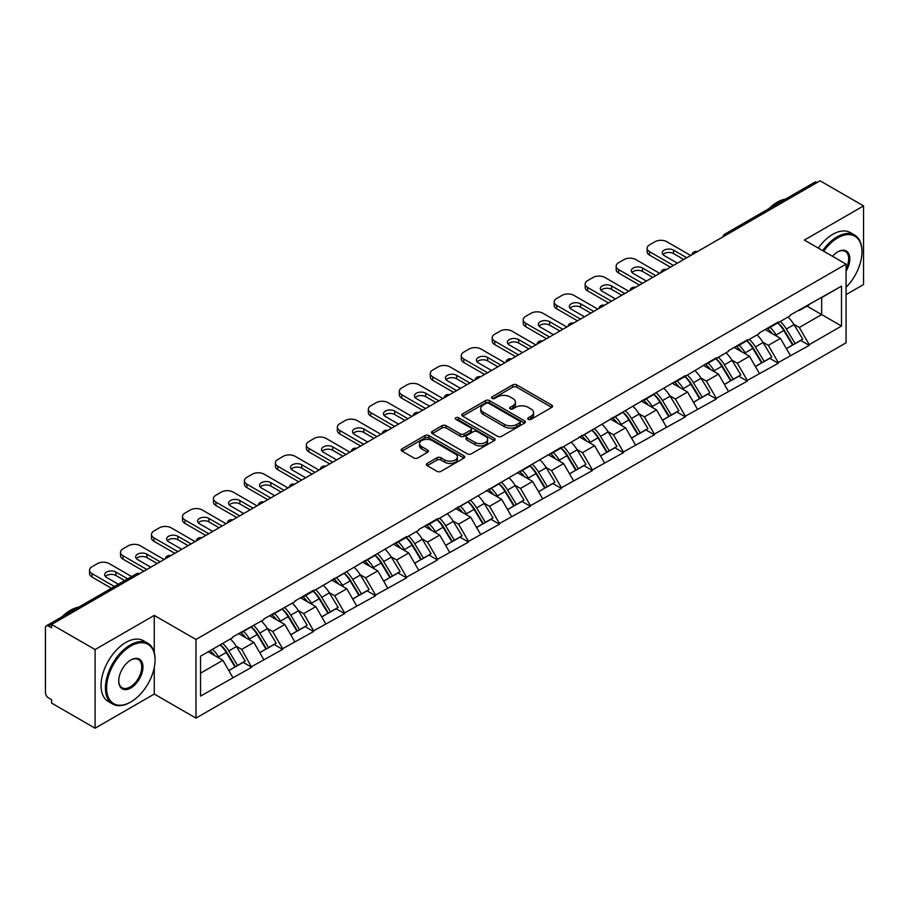 <?xml version="1.0" encoding="UTF-8"?>
<svg xmlns="http://www.w3.org/2000/svg" width="909" height="909" viewBox="0 0 909 909"><rect width="100%" height="100%" fill="white"/><g stroke="black" fill="none" stroke-linecap="round" stroke-linejoin="round"><path stroke-width="1.36" d="M528.322 419.333A1.932 1.114 0 0 0 531.049 419.333L551.763 407.38A2.761 1.591 0 0 0 552.57 406.255A2.761 1.591 0 0 0 551.763 405.13L516.676 384.871A2.761 1.591 0 0 0 512.778 384.871L492.076 396.835A1.932 1.114 0 0 0 491.508 397.619A1.932 1.114 0 0 0 492.076 398.403A1.932 1.114 0 0 0 494.803 398.403L497.484 396.858A8.817 5.09 0 0 1 509.949 396.858L512.881 398.551A8.817 5.09 0 0 1 515.46 402.153A8.817 5.09 0 0 1 512.881 405.755L510.199 407.3A1.932 1.114 0 0 0 509.631 408.084A1.932 1.114 0 0 0 510.199 408.868A1.932 1.114 0 0 0 512.926 408.868L515.608 407.323A8.817 5.09 0 0 1 528.084 407.323L531.004 409.016A8.817 5.09 0 0 1 533.583 412.618A8.817 5.09 0 0 1 531.004 416.22L528.322 417.765A1.932 1.114 0 0 0 527.754 418.549A1.932 1.114 0 0 0 528.322 419.333L528.322 417.765M427.219 463.42A2.761 1.591 0 0 0 426.412 464.544A2.761 1.591 0 0 0 427.219 465.669L437.059 471.351A2.761 1.591 0 0 0 440.956 471.351L463.954 458.079A2.761 1.591 0 0 0 464.76 456.954A2.761 1.591 0 0 0 463.954 455.829L428.878 435.57A2.761 1.591 0 0 0 424.969 435.57L401.971 448.853A2.761 1.591 0 0 0 401.164 449.978A2.761 1.591 0 0 0 401.971 451.103L413.868 457.966A2.761 1.591 0 0 0 417.765 457.966L427.605 452.284A2.761 1.591 0 0 0 428.412 451.159A2.761 1.591 0 0 0 427.605 450.035L421.708 446.626A7.374 4.261 0 0 1 419.549 443.615A7.374 4.261 0 0 1 424.105 439.683A7.374 4.261 0 0 1 432.139 440.604L455.239 453.943A7.374 4.261 0 0 1 457.397 456.954A7.374 4.261 0 0 1 452.841 460.886A7.374 4.261 0 0 1 444.808 459.965L440.956 457.738A2.761 1.591 0 0 0 437.059 457.738L427.219 463.42L427.219 465.669L437.059 460.034L437.059 457.738M154.269 615.404L95.093 649.56L51.608 624.46L820.066 180.789L863.55 205.9L804.374 240.067L846.074 264.133L195.969 639.47L154.269 615.404L154.269 652.571M497.678 436.354A2.761 1.591 0 0 0 501.575 436.354L524.573 423.083A2.761 1.591 0 0 0 525.379 421.958A2.761 1.591 0 0 0 524.573 420.833L489.485 400.574A2.761 1.591 0 0 0 485.588 400.574L462.59 413.856A2.761 1.591 0 0 0 461.783 414.981A2.761 1.591 0 0 0 462.59 416.106L497.678 436.354M456.636 419.753A1.932 1.114 0 0 1 458.591 420.026L458.591 417.731L494.269 438.331A2.761 1.591 0 0 1 495.075 439.456A2.761 1.591 0 0 1 494.269 440.581L471.26 453.852A2.761 1.591 0 0 1 467.362 453.852L432.286 433.604L432.286 431.355A2.761 1.591 0 0 0 431.48 432.479A2.761 1.591 0 0 0 432.286 433.604M432.286 431.355L442.126 425.662A2.761 1.591 0 0 1 446.024 425.662L460.249 433.877A2.761 1.591 0 0 0 464.147 433.877L470.68 430.116A2.761 1.591 0 0 0 471.487 428.991A2.761 1.591 0 0 0 470.68 427.866L455.863 419.31A1.932 1.114 0 0 1 455.307 418.526A1.932 1.114 0 0 1 456.488 417.492A1.932 1.114 0 0 1 458.591 417.731M95.093 649.56L95.093 728.211L154.269 694.044L195.969 718.121L195.969 639.47M195.969 718.121L846.074 342.784L846.074 264.133M220.33 644.788A18.816 10.863 -120 0 1 226.773 652.31L235.533 666.797L243.18 662.377L251.668 667.274L241.737 649.39L236.238 646.219M251.668 667.274L200.537 696.112L200.537 656.207L232.795 637.584L232.795 636.891L263.78 619.699L263.78 619.006L294.755 601.815L294.755 601.122L313.616 590.236L313.616 590.93L406.55 536.583L406.55 537.276L418.663 530.277L418.663 529.595L437.524 518.698L437.524 519.391L561.432 447.16L561.432 447.853L685.341 375.622L685.341 376.315L716.315 357.737L716.315 358.43L728.427 351.431L728.427 350.749L747.289 339.852L747.289 340.545L759.401 333.558L759.401 332.864L778.263 321.968L778.263 322.661L790.375 315.673L790.375 314.98L841.507 286.153L841.507 326.047L809.237 344.67L799.318 327.479L793.818 324.297M777.911 322.865A18.816 10.863 -120 0 1 784.342 330.399L793.114 344.875L800.761 340.466L809.237 345.363L809.237 344.67M809.237 345.363L778.263 362.555L768.332 345.363L762.833 342.182M746.925 340.75A18.816 10.863 -120 0 1 753.368 348.283L762.14 362.759L769.787 358.351L778.263 363.248L778.263 362.555M778.263 363.248L747.289 380.439L737.358 363.248L731.859 360.066M715.951 358.635A18.816 10.863 -120 0 1 722.394 366.168L731.166 380.644L738.801 376.235L747.289 381.132L747.289 380.439M747.289 381.132L716.315 398.324L706.384 381.132L700.884 377.951M684.977 376.519A18.816 10.863 -120 0 1 691.419 384.053L700.18 398.528L707.827 394.12L716.315 399.017L716.315 398.324M716.315 399.017L685.341 416.208L675.41 399.017L669.91 395.835M654.003 394.404A18.816 10.863 -120 0 1 660.445 401.937L669.206 416.413L676.853 412.004L685.341 416.901L685.341 416.208M685.341 416.901L654.355 434.093L644.436 416.901L638.925 413.72M623.017 412.288A18.816 10.863 -120 0 1 629.46 419.822L638.232 434.297L645.879 429.889L654.355 434.786L654.355 434.093M654.355 434.786L623.381 451.978L613.45 434.786L607.951 431.605M592.043 430.173A18.816 10.863 -120 0 1 598.486 437.706L607.257 452.182L614.904 447.773L623.381 452.671L623.381 451.978M623.381 452.671L592.407 469.862L582.476 452.671L576.976 449.489M561.069 448.057A18.816 10.863 -120 0 1 567.511 455.591L576.283 470.067L583.919 465.658L592.407 470.555L592.407 469.862M592.407 470.555L561.432 487.747L551.502 470.555L546.002 467.374M530.095 465.942A18.816 10.863 -120 0 1 536.537 473.475L545.298 487.951L552.945 483.543L561.432 488.44L561.432 487.747M561.432 488.44L530.447 505.631L520.527 488.44L515.028 485.258M499.121 483.827A18.816 10.863 -120 0 1 505.552 491.36L514.324 505.836L521.971 501.427L530.447 506.313L530.447 505.631M530.447 506.313L499.473 523.516L489.542 506.313L484.043 503.143M468.135 501.711A18.816 10.863 -120 0 1 474.578 509.245L483.349 523.72L490.996 519.3L499.473 524.198L499.473 523.516M499.473 524.198L468.499 541.4L458.568 524.198L453.068 521.027M437.161 519.596A18.816 10.863 -120 0 1 443.603 527.129L452.375 541.605L460.022 537.185L468.499 542.082L468.499 541.4M468.499 542.082L437.524 559.285L427.594 542.082L422.094 538.912M406.187 537.48A18.816 10.863 -120 0 1 412.629 545.014L421.401 559.49L429.037 555.069L437.524 559.967L437.524 559.285M437.524 559.967L406.55 577.17L396.619 559.967L391.12 556.797M375.212 555.365A18.816 10.863 -120 0 1 381.655 562.898L390.416 577.374L398.062 572.954L406.55 577.851L406.55 577.17M406.55 577.851L375.565 595.054L365.645 577.851L360.146 574.681M344.238 573.249A18.816 10.863 -120 0 1 350.669 580.783L359.441 595.259L367.088 590.839L375.565 595.736L375.565 595.054M375.565 595.736L344.591 612.939L334.66 595.736L329.16 592.566M313.253 591.134A18.816 10.863 -120 0 1 319.695 598.667L328.467 613.143L336.114 608.723L344.591 613.62L344.591 612.939M344.591 613.62L313.616 630.823L303.686 613.62L298.186 610.45M282.279 609.019A18.816 10.863 -120 0 1 288.721 616.552L297.493 631.028L305.14 626.608L313.616 631.505L313.616 630.823M313.616 631.505L282.642 648.708L272.711 631.505L267.212 628.335M251.304 626.903A18.816 10.863 -120 0 1 257.747 634.425L266.507 648.912L274.154 644.492L282.642 649.39L282.642 648.708M282.642 649.39L251.668 666.592M241.135 632.085L241.737 632.425L251.668 626.687M241.737 649.39L253.85 642.402L238.556 633.573M263.78 659.593L253.85 642.402M272.121 614.2L272.711 614.541L282.642 608.803M272.711 631.505L284.824 624.517L269.53 615.688M294.755 641.709L284.824 624.517M303.095 596.315L303.686 596.656L313.616 590.93M303.686 613.62L315.798 606.633L300.515 597.804M325.729 623.824L315.798 606.633M334.069 578.431L334.66 578.772L344.591 573.045M334.66 595.736L346.772 588.748L331.49 579.919M356.703 605.939L346.772 588.748M365.043 560.546L365.645 560.887L375.565 555.16M365.645 577.851L377.758 570.863L362.464 562.035M387.677 588.055L377.758 570.863M396.017 542.662L396.619 543.003L406.55 537.276M396.619 559.967L408.732 552.979L393.438 544.15M418.663 570.17L408.732 552.979M427.003 524.777L427.594 525.118L437.524 519.391M427.594 542.082L439.706 535.094L424.412 526.266M449.637 552.286L439.706 535.094M457.977 506.892L458.568 507.233L468.499 501.507M458.568 524.198L470.68 517.21L455.398 508.381M480.611 534.401L470.68 517.21M488.951 489.008L489.542 489.349L499.473 483.622M489.542 506.313L501.654 499.325L486.372 490.496M511.585 516.517L501.654 499.325M519.925 471.123L520.527 471.464L530.447 465.738M520.527 488.44L532.64 481.44L517.346 472.612M542.559 498.632L532.64 481.44M550.899 453.239L551.502 453.58L561.432 447.853M551.502 470.555L563.614 463.556L548.32 454.727M573.545 480.759L563.614 463.556M581.885 435.354L582.476 435.695L592.407 429.968M582.476 452.671L594.588 445.671L579.294 436.843M604.519 462.874L594.588 445.671M612.859 417.47L613.45 417.81L623.381 412.084M613.45 434.786L625.562 427.787L610.28 418.958M635.493 444.99L625.562 427.787M643.833 399.585L644.436 399.926L654.355 394.199M644.436 416.901L656.548 409.902L641.254 401.074M666.467 427.105L656.548 409.902M674.808 381.7L675.41 382.041L685.341 376.315M675.41 399.017L687.522 392.018L672.228 383.189M697.453 409.22L687.522 392.018M705.793 363.816L706.384 364.157L716.315 358.43M706.384 381.132L718.496 374.133L703.202 365.304M728.427 391.336L718.496 374.133M736.767 345.931L737.358 346.272L747.289 340.545M737.358 363.248L749.471 356.248L734.188 347.42M759.401 373.451L749.471 356.248M767.741 328.047L768.332 328.399L778.263 322.661M768.332 345.363L780.445 338.364L765.162 329.535M790.375 355.567L780.445 338.364M817.089 182.516L727.132 234.442M725.871 235.181A4.215 2.432 120 0 1 726.939 234.329A4.215 2.432 60 0 0 724.825 234.124L814.782 182.186A4.215 2.432 60 0 1 816.884 182.391M798.716 310.162L799.318 310.514L809.237 304.776M799.318 327.479L821.656 314.582L821.656 297.607L841.507 286.153M806.953 306.094L841.507 326.047M846.074 294.63L863.55 284.54L863.55 205.9M95.093 728.211L51.608 703.1L51.608 699.657L48.427 697.828A4.215 2.432 -120 0 1 45.45 692.669L45.45 627.778A4.215 2.432 -120 0 1 46.325 625.858A4.215 2.432 -120 0 1 48.427 626.062L51.608 627.892L51.608 624.46M200.537 673.183L222.875 660.286L208.172 651.798M232.795 677.478L222.875 660.286M783.91 330.74L784.899 331.308M752.936 348.624L753.913 349.192M721.962 366.509L722.939 367.077M690.976 384.393L691.965 384.962M660.002 402.278L660.991 402.846M629.028 420.163L630.017 420.719M598.054 438.036L599.031 438.604M567.08 455.92L568.057 456.488M536.094 473.805L537.083 474.373M505.12 491.689L506.108 492.258M474.146 509.574L475.123 510.142M443.172 527.459L444.149 528.027M412.186 545.343L413.175 545.911M381.212 563.228L382.2 563.796M350.238 581.112L351.226 581.68M319.264 598.997L320.241 599.565M288.289 616.881L289.267 617.45M257.304 634.766L258.292 635.334M226.33 652.651L227.318 653.219M154.269 694.044L154.269 667.558M529.095 419.606L531.004 418.504A8.817 5.09 0 0 0 533.583 414.902L533.583 412.618M515.46 402.153L515.46 404.437A8.817 5.09 0 0 1 512.881 408.039L510.972 409.141M551.729 407.402L516.676 387.166A2.761 1.591 0 0 0 512.778 387.166L492.837 398.676M524.573 420.833L524.573 423.083L489.485 402.869A2.761 1.591 0 0 0 485.588 402.869L462.624 416.129M519.698 422.742A1.932 1.114 0 0 0 520.266 421.958A1.932 1.114 0 0 0 519.698 421.162L488.906 403.391A1.932 1.114 0 0 0 486.179 403.391L483.349 405.016A8.817 5.09 0 0 0 480.77 408.618A8.817 5.09 0 0 0 483.349 412.22L504.404 424.378A8.817 5.09 0 0 0 516.869 424.378L519.698 422.742L519.698 425.037A1.932 1.114 0 0 0 520.266 424.242L520.266 421.958M480.77 408.618L480.77 410.913A8.817 5.09 0 0 0 483.349 414.515L483.349 412.22M519.698 425.037L516.869 426.662A8.817 5.09 0 0 1 504.404 426.662L483.349 414.515M432.32 433.627L442.126 427.957L442.126 425.662M471.487 428.991L471.487 431.275A2.761 1.591 0 0 1 470.68 432.4L464.147 436.172A2.761 1.591 0 0 1 460.249 436.172L446.024 427.957A2.761 1.591 0 0 0 442.126 427.957M458.591 420.026L494.223 440.604M475.021 442.41A7.374 4.261 0 0 0 483.054 443.331A7.374 4.261 0 0 0 487.599 439.399A7.374 4.261 0 0 0 485.44 436.388L477.305 431.684A2.761 1.591 0 0 0 473.407 431.684L466.874 435.456A2.761 1.591 0 0 0 466.067 436.581A2.761 1.591 0 0 0 466.874 437.706L475.021 442.41L475.021 444.694A7.374 4.261 0 0 0 483.054 445.626A7.374 4.261 0 0 0 487.599 441.683L487.599 439.399M466.067 436.581L466.067 438.877A2.761 1.591 0 0 0 466.874 440.001L466.874 437.706M475.021 444.694L466.874 440.001M457.397 456.954L457.397 459.238A7.374 4.261 0 0 1 452.841 463.181A7.374 4.261 0 0 1 444.808 462.249L440.956 460.034A2.761 1.591 0 0 0 437.059 460.034M419.549 443.615L419.549 445.91A7.374 4.261 0 0 0 421.708 448.921L421.708 446.626M427.571 452.307L421.708 448.921M463.954 455.829L463.954 458.079L428.878 437.865A2.761 1.591 0 0 0 424.969 437.865L402.017 451.125M690.692 255.486L666.865 241.726A8.42 4.863 0 0 0 654.957 241.726L649.594 244.816A8.42 4.863 0 0 0 647.128 248.259A8.42 4.863 0 0 0 649.594 251.702L649.594 255.134L670.444 267.178M649.594 255.134A8.42 4.863 180 0 1 647.128 251.702L647.128 248.259M662.968 254.565A6.602 3.806 180 0 1 673.524 253.588L683.75 259.497M649.594 251.702L673.421 265.451M677.387 263.167L664.184 255.543A6.602 3.806 180 0 1 662.252 252.85A6.602 3.806 180 0 1 666.331 249.327A6.602 3.806 180 0 1 673.524 250.145L686.727 257.77M787.989 317.048A23.032 13.294 60 0 1 794.023 324.638L786.376 329.047A23.032 13.294 -120 0 0 780.342 321.468M786.376 329.047L795.148 343.534L802.783 339.114L794.023 324.638M793.114 344.875L795.148 343.534M800.761 340.466L802.783 339.114M767.173 328.376A18.816 10.863 60 0 1 772.366 333.705M770.116 327.365A23.032 13.294 60 0 1 776.15 334.955L777.013 336.387M786.433 348.738L792.557 345.022L783.797 330.546A23.032 13.294 -120 0 0 777.763 322.956M792.557 345.022L786.353 348.601M659.718 273.37L635.891 259.61A8.42 4.863 0 0 0 623.983 259.61L618.62 262.701A8.42 4.863 0 0 0 616.154 266.144A8.42 4.863 0 0 0 618.62 269.587L618.62 273.018L639.47 285.062M618.62 273.018A8.42 4.863 180 0 1 616.154 269.587L616.154 266.144M631.994 272.45A6.602 3.806 180 0 1 642.549 271.473L652.764 277.381M618.62 269.587L642.447 283.335M646.413 281.051L633.209 273.427A6.602 3.806 180 0 1 631.278 270.723A6.602 3.806 180 0 1 635.357 267.212A6.602 3.806 180 0 1 642.549 268.03L655.753 275.654M757.004 334.932A23.032 13.294 60 0 1 763.037 342.523L755.402 346.931A23.032 13.294 -120 0 0 749.368 339.352M755.402 346.931L764.162 361.418L771.809 356.998L763.037 342.523M762.14 362.759L764.162 361.418M769.787 358.351L771.809 356.998M736.199 346.261A18.816 10.863 60 0 1 741.392 351.578M739.142 345.25A23.032 13.294 60 0 1 745.175 352.84L746.039 354.271M755.459 366.622L761.583 362.907L752.811 348.431A23.032 13.294 -120 0 0 746.778 340.841M761.583 362.907L755.379 366.486M628.744 291.244L604.917 277.495A8.42 4.863 0 0 0 592.998 277.495L587.634 280.586A8.42 4.863 0 0 0 585.169 284.028A8.42 4.863 0 0 0 587.634 287.471L587.634 290.903L608.485 302.947M587.634 290.903A8.42 4.863 180 0 1 585.169 287.471L585.169 284.028M601.008 290.335A6.602 3.806 180 0 1 611.564 289.357L621.79 295.266M587.634 287.471L611.473 301.22M615.438 298.925L602.235 291.312A6.602 3.806 180 0 1 600.304 288.608A6.602 3.806 180 0 1 604.371 285.096A6.602 3.806 180 0 1 611.564 285.915L624.767 293.539M726.03 352.817A23.032 13.294 60 0 1 732.063 360.407L724.416 364.816A23.032 13.294 -120 0 0 718.383 357.237M724.416 364.816L733.188 379.303L740.835 374.883L732.063 360.407M731.166 380.644L733.188 379.303M738.801 376.235L740.835 374.883M705.225 364.145A18.816 10.863 60 0 1 710.406 369.463M708.156 363.134A23.032 13.294 60 0 1 714.19 370.724L715.065 372.156M724.484 384.507L730.609 380.791L721.837 366.316A23.032 13.294 -120 0 0 715.803 358.725M730.609 380.791L724.405 384.371M597.77 309.128L573.943 295.38A8.42 4.863 0 0 0 562.023 295.38L556.66 298.47A8.42 4.863 0 0 0 554.195 301.913A8.42 4.863 0 0 0 556.66 305.356L556.66 308.787L577.51 320.832M556.66 308.787A8.42 4.863 180 0 1 554.195 305.356L554.195 301.913M570.034 308.219A6.602 3.806 180 0 1 580.59 307.242L590.816 313.151M556.66 305.356L580.487 319.104M584.464 316.809L571.261 309.196A6.602 3.806 180 0 1 569.329 306.492A6.602 3.806 180 0 1 573.397 302.981A6.602 3.806 180 0 1 580.59 303.799L593.793 311.423M695.055 370.702A23.032 13.294 60 0 1 701.089 378.292L693.442 382.7A23.032 13.294 -120 0 0 687.409 375.11M693.442 382.7L702.214 397.188L709.861 392.768L701.089 378.292M700.18 398.528L702.214 397.188M707.827 394.12L709.861 392.768M674.239 382.03A18.816 10.863 60 0 1 679.432 387.348M677.182 381.019A23.032 13.294 60 0 1 683.216 388.609L684.079 390.041M693.51 402.392L699.635 398.676L690.863 384.2A23.032 13.294 -120 0 0 684.829 376.61M699.635 398.676L693.431 402.255M566.784 327.013L542.957 313.264A8.42 4.863 0 0 0 531.049 313.264L525.686 316.355A8.42 4.863 0 0 0 523.22 319.798A8.42 4.863 0 0 0 525.686 323.229L525.686 326.672L546.536 338.716M525.686 326.672A8.42 4.863 180 0 1 523.22 323.24L523.22 319.798M539.06 326.104A6.602 3.806 180 0 1 549.615 325.127L559.842 331.035M525.686 323.229L549.513 336.989M553.49 334.694L540.287 327.07A6.602 3.806 180 0 1 538.344 324.377A6.602 3.806 180 0 1 542.423 320.866A6.602 3.806 180 0 1 549.615 321.684L562.819 329.308M664.081 388.586A23.032 13.294 60 0 1 670.115 396.176L662.468 400.585A23.032 13.294 -120 0 0 656.434 392.995M662.468 400.585L671.24 415.072L678.887 410.652L670.115 396.176M669.206 416.413L671.24 415.072M676.853 412.004L678.887 410.652M643.265 399.915A18.816 10.863 60 0 1 648.458 405.232M646.208 398.903A23.032 13.294 60 0 1 652.242 406.493L653.105 407.925M662.525 420.276L668.66 416.561L659.889 402.073A23.032 13.294 -120 0 0 653.855 394.495M668.66 416.561L662.456 420.14M535.81 344.897L511.983 331.149A8.42 4.863 0 0 0 500.075 331.149L494.712 334.239A8.42 4.863 0 0 0 492.246 337.682A8.42 4.863 0 0 0 494.712 341.114L494.712 344.556L515.562 356.601M494.712 344.556A8.42 4.863 180 0 1 492.246 341.114L492.246 337.682M508.086 343.988A6.602 3.806 180 0 1 518.641 343.011L528.868 348.92M494.712 341.114L518.539 354.874M522.505 352.578L509.301 344.954A6.602 3.806 180 0 1 507.37 342.261A6.602 3.806 180 0 1 511.449 338.75A6.602 3.806 180 0 1 518.641 339.568L531.845 347.193M633.107 406.471A23.032 13.294 60 0 1 639.141 414.061L631.494 418.47A23.032 13.294 -120 0 0 625.46 410.879M631.494 418.47L640.266 432.957L647.901 428.537L639.141 414.061M638.232 434.297L640.266 432.957M645.879 429.889L647.901 428.537M612.291 417.799A18.816 10.863 60 0 1 617.484 423.117M615.234 416.788A23.032 13.294 60 0 1 621.267 424.378L622.131 425.81M631.55 438.161L637.675 434.445L628.914 419.958A23.032 13.294 -120 0 0 622.881 412.379M637.675 434.445L631.471 438.024M846.074 287.301A34.258 19.782 120 0 0 861.959 251.873A34.258 19.782 120 0 0 837.734 237.885A34.258 19.782 120 0 0 823.668 251.202M822.645 250.611A35.099 20.271 -60 0 1 837.144 236.851A35.099 20.271 -60 0 1 854.687 235.113A35.099 20.271 -60 0 1 861.959 251.179A35.099 20.271 -60 0 1 861.959 251.532M832.485 256.293A17.135 9.885 -60 0 1 837.734 251.873L837.734 251.873A17.135 9.885 -60 0 1 848.983 254.179A17.135 9.885 -60 0 1 846.074 271.189M846.074 268.746A16.282 9.408 120 0 0 845.279 251.407A16.282 9.408 120 0 0 837.439 252.043M768.821 208.718A35.099 20.271 -60 0 1 777.172 202.23A35.099 20.271 -60 0 1 785.524 199.082M818.282 248.089A35.099 20.271 -60 0 1 832.769 234.329A35.099 20.271 -60 0 1 850.324 232.59L854.687 235.113M130.237 702.305L130.839 701.953A34.258 19.782 120 0 0 155.064 659.991A34.258 19.782 120 0 0 130.839 646.015A34.258 19.782 120 0 0 106.614 687.965A34.258 19.782 120 0 0 130.839 701.953L130.237 702.305A35.099 20.271 -60 0 1 112.682 704.043A35.099 20.271 -60 0 1 107.307 675.91A35.099 20.271 -60 0 1 130.237 644.981A35.099 20.271 -60 0 1 147.792 643.242A35.099 20.271 -60 0 1 155.064 659.309A35.099 20.271 -60 0 1 155.053 659.65M130.839 659.991L130.839 659.991A17.135 9.885 -60 0 1 142.952 666.99A17.135 9.885 -60 0 1 130.839 687.965A17.135 9.885 -60 0 1 118.727 680.977A17.135 9.885 -60 0 1 130.839 659.991L130.839 659.991M118.727 680.625A16.282 9.408 120 0 0 122.09 687.749A16.282 9.408 120 0 0 130.237 686.943A16.282 9.408 120 0 0 140.884 672.58A16.282 9.408 120 0 0 138.384 659.536A16.282 9.408 120 0 0 130.532 660.173M61.926 616.847A35.099 20.271 -60 0 1 70.266 610.359A35.099 20.271 -60 0 1 78.617 607.201M112.682 704.043L108.319 701.521A35.099 20.271 -60 0 1 102.933 673.387A35.099 20.271 -60 0 1 125.874 642.458A35.099 20.271 -60 0 1 143.417 640.72L147.792 643.242M504.836 362.782L481.009 349.033A8.42 4.863 0 0 0 469.089 349.033L463.738 352.124A8.42 4.863 0 0 0 461.261 355.567A8.42 4.863 0 0 0 463.738 358.998L463.738 362.441L484.588 374.474M463.738 362.441A8.42 4.863 180 0 1 461.261 358.998L461.261 355.567M477.111 361.873A6.602 3.806 180 0 1 487.656 360.896L497.882 366.793M463.738 358.998L487.565 372.758M491.53 370.463L478.327 362.839A6.602 3.806 180 0 1 476.396 360.146A6.602 3.806 180 0 1 480.475 356.635A6.602 3.806 180 0 1 487.656 357.453L500.87 365.077M602.122 424.355A23.032 13.294 60 0 1 608.155 431.945L600.519 436.354A23.032 13.294 -120 0 0 594.486 428.764M600.519 436.354L609.28 450.83L616.927 446.421L608.155 431.945M607.257 452.182L609.28 450.83M614.904 447.773L616.927 446.421M581.317 435.684A18.816 10.863 60 0 1 586.51 441.001M584.26 434.672A23.032 13.294 60 0 1 590.293 442.263L591.157 443.694M600.576 456.045L606.701 452.33L597.929 437.843A23.032 13.294 -120 0 0 591.895 430.264M606.701 452.33L600.497 455.909M473.862 380.666L450.035 366.918A8.42 4.863 0 0 0 438.115 366.918L432.752 370.008A8.42 4.863 0 0 0 430.287 373.451A8.42 4.863 0 0 0 432.752 376.883L432.752 380.326L453.602 392.358M432.752 380.326A8.42 4.863 180 0 1 430.287 376.883L430.287 373.451M446.126 379.757A6.602 3.806 180 0 1 456.682 378.78L466.908 384.677M432.752 376.883L456.579 390.643M460.556 388.348L447.353 380.723A6.602 3.806 180 0 1 445.421 378.03A6.602 3.806 180 0 1 449.489 374.508A6.602 3.806 180 0 1 456.682 375.337L469.885 382.962M571.147 442.24A23.032 13.294 60 0 1 577.181 449.83L569.534 454.239A23.032 13.294 -120 0 0 563.5 446.649M569.534 454.239L578.306 468.714L585.953 464.306L577.181 449.83M576.283 470.067L578.306 468.714M583.919 465.658L585.953 464.306M550.343 453.568A18.816 10.863 60 0 1 555.524 458.886M553.274 452.557A23.032 13.294 60 0 1 559.308 460.147L560.171 461.567M569.602 473.919L575.727 470.214L566.955 455.727A23.032 13.294 -120 0 0 560.921 448.148M575.727 470.214L569.523 473.794M442.888 398.551L419.06 384.802A8.42 4.863 0 0 0 407.141 384.802L401.778 387.893A8.42 4.863 0 0 0 399.312 391.336A8.42 4.863 0 0 0 401.778 394.767L401.778 398.21L422.628 410.243M401.778 398.21A8.42 4.863 180 0 1 399.312 394.767L399.312 391.336M415.152 397.642A6.602 3.806 180 0 1 425.707 396.665L435.934 402.562M401.778 394.767L425.605 408.527M429.582 406.232L416.379 398.608A6.602 3.806 180 0 1 414.447 395.915A6.602 3.806 180 0 1 418.515 392.393A6.602 3.806 180 0 1 425.707 393.222L438.911 400.846M540.173 460.124A23.032 13.294 60 0 1 546.207 467.715L538.56 472.123A23.032 13.294 -120 0 0 532.526 464.533M538.56 472.123L547.332 486.599L554.979 482.19L546.207 467.715M545.298 487.951L547.332 486.599M552.945 483.543L554.979 482.19M519.357 471.453A18.816 10.863 60 0 1 524.55 476.771M522.3 470.442A23.032 13.294 60 0 1 528.334 478.032L529.197 479.452M538.617 491.803L544.752 488.099L535.98 473.612A23.032 13.294 -120 0 0 529.947 466.022M544.752 488.099L538.548 491.678M411.902 416.436L388.075 402.687A8.42 4.863 0 0 0 376.167 402.687L370.804 405.778A8.42 4.863 0 0 0 368.338 409.22A8.42 4.863 0 0 0 370.804 412.652L370.804 416.095L391.654 428.128M370.804 416.095A8.42 4.863 180 0 1 368.338 412.652L368.338 409.22M384.177 415.527A6.602 3.806 180 0 1 394.733 414.549L404.959 420.447M370.804 412.652L394.631 426.412M398.608 424.117L385.393 416.492A6.602 3.806 180 0 1 383.462 413.8A6.602 3.806 180 0 1 387.541 410.277A6.602 3.806 180 0 1 394.733 411.107L407.936 418.731M509.199 478.009A23.032 13.294 60 0 1 515.233 485.599L507.586 490.008A23.032 13.294 -120 0 0 501.552 482.418M507.586 490.008L516.357 504.484L524.004 500.075L515.233 485.599M514.324 505.836L516.357 504.484M521.971 501.427L524.004 500.075M488.383 489.337A18.816 10.863 60 0 1 493.576 494.655M491.326 488.326A23.032 13.294 60 0 1 497.359 495.916L498.223 497.337M507.642 509.688L513.778 505.983L505.006 491.496A23.032 13.294 -120 0 0 498.973 483.906M513.778 505.983L507.574 509.563M380.928 434.32L357.101 420.572A8.42 4.863 0 0 0 345.193 420.572L339.83 423.662A8.42 4.863 0 0 0 337.364 427.105A8.42 4.863 0 0 0 339.83 430.536L339.83 433.979L360.68 446.012M339.83 433.979A8.42 4.863 180 0 1 337.364 430.536L337.364 427.105M353.203 433.411A6.602 3.806 180 0 1 363.759 432.434L373.985 438.331M339.83 430.536L363.657 444.296M367.622 442.001L354.419 434.377A6.602 3.806 180 0 1 352.487 431.684A6.602 3.806 180 0 1 356.567 428.162A6.602 3.806 180 0 1 363.759 428.991L376.962 436.615M478.214 495.894A23.032 13.294 60 0 1 484.258 503.484L476.611 507.892A23.032 13.294 -120 0 0 470.578 500.302M476.611 507.892L485.372 522.368L493.019 517.96L484.258 503.484M483.349 523.72L485.372 522.368M490.996 519.3L493.019 517.96M457.409 507.222A18.816 10.863 60 0 1 462.601 512.54M460.352 506.211A23.032 13.294 60 0 1 466.385 513.801L467.249 515.221M476.668 527.572L482.793 523.857L474.032 509.381A23.032 13.294 -120 0 0 467.987 501.791M482.793 523.857L476.589 527.447M349.954 452.205L326.126 438.445A8.42 4.863 0 0 0 314.207 438.445L308.855 441.547A8.42 4.863 0 0 0 306.378 444.99A8.42 4.863 0 0 0 308.855 448.421L308.855 451.864L329.694 463.897M308.855 451.864A8.42 4.863 180 0 1 306.378 448.421L306.378 444.99M322.218 451.284A6.602 3.806 180 0 1 332.774 450.319L343 456.216M308.855 448.421L332.683 462.181M336.648 459.886L323.445 452.262A6.602 3.806 180 0 1 321.513 449.569A6.602 3.806 180 0 1 325.581 446.046A6.602 3.806 180 0 1 332.774 446.876L345.977 454.5M447.239 513.778A23.032 13.294 60 0 1 453.273 521.368L445.637 525.777A23.032 13.294 -120 0 0 439.592 518.187M445.637 525.777L454.398 540.253L462.045 535.844L453.273 521.368M452.375 541.605L454.398 540.253M460.022 537.185L462.045 535.844M426.435 525.107A18.816 10.863 60 0 1 431.627 530.424M429.366 524.095A23.032 13.294 60 0 1 435.411 531.685L436.275 533.106M445.694 545.457L451.818 541.741L443.047 527.265A23.032 13.294 -120 0 0 437.013 519.675M451.818 541.741L445.615 545.332M318.979 470.089L295.152 456.329A8.42 4.863 0 0 0 283.233 456.329L277.87 459.431A8.42 4.863 0 0 0 275.404 462.874A8.42 4.863 0 0 0 277.87 466.306L277.87 469.748L298.72 481.781M277.87 469.748A8.42 4.863 180 0 1 275.404 466.306L275.404 462.874M291.244 469.169A6.602 3.806 180 0 1 301.799 468.203L312.026 474.1M277.87 466.306L301.697 480.066M305.674 477.77L292.471 470.146A6.602 3.806 180 0 1 290.539 467.453A6.602 3.806 180 0 1 294.607 463.931A6.602 3.806 180 0 1 301.799 464.76L315.003 472.385M416.265 531.663A23.032 13.294 60 0 1 422.299 539.253L414.652 543.662A23.032 13.294 -120 0 0 408.618 536.071M414.652 543.662L423.424 558.137L431.071 553.729L422.299 539.253M421.401 559.49L423.424 558.137M429.037 555.069L431.071 553.729M395.46 542.991A18.816 10.863 60 0 1 400.642 548.309M398.392 541.98A23.032 13.294 60 0 1 404.425 549.57L405.289 550.99M414.72 563.341L420.844 559.626L412.072 545.15A23.032 13.294 -120 0 0 406.039 537.56M420.844 559.626L414.64 563.216M288.005 487.974L264.178 474.214A8.42 4.863 0 0 0 252.259 474.214L246.896 477.316A8.42 4.863 0 0 0 244.43 480.747A8.42 4.863 0 0 0 246.896 484.19L246.896 487.633L267.746 499.666M246.896 487.633A8.42 4.863 180 0 1 244.43 484.19L244.43 480.747M260.269 487.054A6.602 3.806 180 0 1 270.825 486.088L281.051 491.985M246.896 484.19L270.723 497.95M274.7 495.655L261.497 488.031A6.602 3.806 180 0 1 259.554 485.338A6.602 3.806 180 0 1 263.633 481.815A6.602 3.806 180 0 1 270.825 482.645L284.028 490.269M385.291 549.547A23.032 13.294 60 0 1 391.324 557.137L383.678 561.546A23.032 13.294 -120 0 0 377.644 553.956M383.678 561.546L392.449 576.022L400.096 571.613L391.324 557.137M390.416 577.374L392.449 576.022M398.062 572.954L400.096 571.613M364.475 560.876A18.816 10.863 60 0 1 369.668 566.193M367.418 559.864A23.032 13.294 60 0 1 373.451 567.455L374.315 568.875M383.734 581.226L389.87 577.51L381.098 563.035A23.032 13.294 -120 0 0 375.065 555.444M389.87 577.51L383.666 581.101M257.02 505.858L233.193 492.099A8.42 4.863 0 0 0 221.285 492.099L215.922 495.2A8.42 4.863 0 0 0 213.456 498.632A8.42 4.863 0 0 0 215.922 502.075L215.922 505.518L236.772 517.551M215.922 505.518A8.42 4.863 180 0 1 213.456 502.075L213.456 498.632M229.295 504.938A6.602 3.806 180 0 1 239.851 503.972L250.077 509.869M215.922 502.075L239.749 515.835M243.714 513.54L230.511 505.915A6.602 3.806 180 0 1 228.579 503.222A6.602 3.806 180 0 1 232.659 499.7A6.602 3.806 180 0 1 239.851 500.529L253.054 508.154M354.317 567.432A23.032 13.294 60 0 1 360.35 575.022L352.703 579.431A23.032 13.294 -120 0 0 346.67 571.841M352.703 579.431L361.475 593.907L369.111 589.498L360.35 575.022M359.441 595.259L361.475 593.907M367.088 590.839L369.111 589.498M333.501 578.76A18.816 10.863 60 0 1 338.693 584.078M336.444 577.749A23.032 13.294 60 0 1 342.477 585.339L343.341 586.76M352.76 599.111L358.885 595.395L350.124 580.919A23.032 13.294 -120 0 0 344.091 573.329M358.885 595.395L352.681 598.986M226.046 523.743L202.218 509.983A8.42 4.863 0 0 0 190.311 509.983L184.947 513.085A8.42 4.863 0 0 0 182.482 516.517A8.42 4.863 0 0 0 184.947 519.959L184.947 523.402L205.798 535.435M184.947 523.402A8.42 4.863 180 0 1 182.482 519.959L182.482 516.517M198.321 522.823A6.602 3.806 180 0 1 208.877 521.857L219.092 527.754M184.947 519.959L208.775 533.719M212.74 531.424L199.537 523.8A6.602 3.806 180 0 1 197.605 521.107A6.602 3.806 180 0 1 201.684 517.585A6.602 3.806 180 0 1 208.877 518.414L222.08 526.038M323.331 585.316A23.032 13.294 60 0 1 329.365 592.895L321.729 597.315A23.032 13.294 -120 0 0 315.696 589.725M321.729 597.315L330.49 611.791L338.137 607.382L329.365 592.895M328.467 613.143L330.49 611.791M336.114 608.723L338.137 607.382M302.527 596.634A18.816 10.863 60 0 1 307.719 601.963M305.469 595.634A23.032 13.294 60 0 1 311.503 603.224L312.366 604.644M321.786 616.995L327.91 613.28L319.139 598.804A23.032 13.294 -120 0 0 313.105 591.214M327.91 613.28L321.706 616.87M195.071 541.628L171.244 527.868A8.42 4.863 0 0 0 159.325 527.868L153.962 530.97A8.42 4.863 0 0 0 151.496 534.401A8.42 4.863 0 0 0 153.962 537.844L153.962 541.287L174.812 553.32M153.962 541.287A8.42 4.863 180 0 1 151.496 537.844L151.496 534.401M167.336 540.707A6.602 3.806 180 0 1 177.891 539.741L188.118 545.639M153.962 537.844L177.8 551.604M181.766 549.309L168.563 541.684A6.602 3.806 180 0 1 166.631 538.992A6.602 3.806 180 0 1 170.699 535.469A6.602 3.806 180 0 1 177.891 536.299L191.095 543.923M292.357 603.201A23.032 13.294 60 0 1 298.391 610.78L290.744 615.2A23.032 13.294 -120 0 0 284.71 607.61M290.744 615.2L299.516 629.676L307.162 625.267L298.391 610.78M297.493 631.028L299.516 629.676M305.14 626.608L307.162 625.267M271.552 614.518A18.816 10.863 60 0 1 276.734 619.847M274.484 613.518A23.032 13.294 60 0 1 280.517 621.108L281.392 622.529M290.812 634.88L296.936 631.164L288.164 616.688A23.032 13.294 -120 0 0 282.131 609.098M296.936 631.164L290.732 634.755M164.097 559.512L140.27 545.752A8.42 4.863 0 0 0 128.351 545.752L122.988 548.854A8.42 4.863 0 0 0 120.522 552.286A8.42 4.863 0 0 0 122.988 555.729L122.988 559.171L143.838 571.204M122.988 559.171A8.42 4.863 180 0 1 120.522 555.729L120.522 552.286M136.361 558.592A6.602 3.806 180 0 1 146.917 557.626L157.143 563.523M122.988 555.729L146.815 569.488M150.792 567.193L137.589 559.569A6.602 3.806 180 0 1 135.657 556.876A6.602 3.806 180 0 1 139.725 553.354A6.602 3.806 180 0 1 146.917 554.183L160.12 561.807M261.383 621.086A23.032 13.294 60 0 1 267.416 628.664L259.769 633.084A23.032 13.294 -120 0 0 253.736 625.494M259.769 633.084L268.541 647.56L276.188 643.152L267.416 628.664M266.507 648.912L268.541 647.56M274.154 644.492L276.188 643.152M240.567 632.403A18.816 10.863 60 0 1 245.76 637.732M243.51 631.403A23.032 13.294 60 0 1 249.543 638.982L250.407 640.413M259.838 652.764L265.962 649.049L257.19 634.573A23.032 13.294 -120 0 0 251.157 626.983M265.962 649.049L259.758 652.628M131.68 576.567L109.285 563.637A8.42 4.863 0 0 0 97.377 563.637L92.014 566.739A8.42 4.863 0 0 0 89.548 570.17A8.42 4.863 0 0 0 92.014 573.613L92.014 577.056L111.432 588.259M92.014 577.056A8.42 4.863 180 0 1 89.548 573.613L89.548 570.17M105.387 576.476A6.602 3.806 180 0 1 115.943 575.499L124.738 580.578M92.014 573.613L114.409 586.544M118.386 584.248L106.614 577.454A6.602 3.806 180 0 1 104.671 574.761A6.602 3.806 180 0 1 108.75 571.238A6.602 3.806 180 0 1 115.943 572.068L127.715 578.863M230.409 638.97A23.032 13.294 60 0 1 236.442 646.549L228.795 650.969A23.032 13.294 -120 0 0 222.762 643.379M228.795 650.969L237.567 665.445L245.214 661.036L236.442 646.549M235.533 666.797L237.567 665.445M243.18 662.377L245.214 661.036M210.104 650.685A18.816 10.863 60 0 1 214.785 655.616M212.536 649.287A23.032 13.294 60 0 1 218.569 656.866L219.433 658.298M228.852 670.649L234.988 666.933L226.216 652.457A23.032 13.294 -120 0 0 220.183 644.867M234.988 666.933L228.784 670.512M138.577 574.238L48.427 626.062M139.452 573.738A4.215 2.432 -60 0 0 138.384 574.124A4.215 2.432 -120 0 0 136.27 573.92L46.325 625.858M694.885 253.054A4.215 2.432 120 0 1 695.953 252.213A4.215 2.432 -60 0 1 697.033 251.827M663.911 270.939A4.215 2.432 120 0 1 664.979 270.098A4.215 2.432 -60 0 1 666.047 269.712M632.937 288.823A4.215 2.432 120 0 1 634.005 287.983A4.215 2.432 -60 0 1 635.073 287.596M601.963 306.708A4.215 2.432 120 0 1 603.031 305.867A4.215 2.432 -60 0 1 604.099 305.481M570.988 324.593A4.215 2.432 120 0 1 572.056 323.752A4.215 2.432 -60 0 1 573.125 323.365M540.003 342.477A4.215 2.432 120 0 1 541.071 341.636A4.215 2.432 -60 0 1 542.15 341.25M509.029 360.362A4.215 2.432 120 0 1 510.097 359.521A4.215 2.432 -60 0 1 511.165 359.135M478.054 378.246A4.215 2.432 120 0 1 479.123 377.405A4.215 2.432 -60 0 1 480.191 377.019M447.08 396.131A4.215 2.432 120 0 1 448.148 395.29A4.215 2.432 -60 0 1 449.216 394.904M416.095 414.015A4.215 2.432 120 0 1 417.174 413.175A4.215 2.432 -60 0 1 418.242 412.788M385.121 431.9A4.215 2.432 120 0 1 386.189 431.059A4.215 2.432 -60 0 1 387.257 430.661M354.146 449.785A4.215 2.432 120 0 1 355.214 448.944A4.215 2.432 -60 0 1 356.283 448.546M323.172 467.669A4.215 2.432 120 0 1 324.24 466.828A4.215 2.432 -60 0 1 325.308 466.431M292.198 485.554A4.215 2.432 120 0 1 293.266 484.713A4.215 2.432 -60 0 1 294.334 484.315M261.213 503.438A4.215 2.432 120 0 1 262.281 502.597A4.215 2.432 -60 0 1 263.36 502.2M230.238 521.323A4.215 2.432 120 0 1 231.306 520.471A4.215 2.432 -60 0 1 232.374 520.084M199.264 539.207A4.215 2.432 120 0 1 200.332 538.355A4.215 2.432 -60 0 1 201.4 537.969M168.29 557.092A4.215 2.432 120 0 1 169.358 556.24A4.215 2.432 -60 0 1 170.426 555.853M531.004 418.504L531.004 416.22M510.199 408.868L510.199 407.3M512.881 408.039L512.881 405.755M492.076 398.403L492.076 396.835M512.778 387.166L512.778 384.871M516.676 387.166L516.676 384.871M551.763 407.38L551.763 405.13M462.59 416.106L462.59 413.856M485.588 402.869L485.588 400.574M489.485 402.869L489.485 400.574M504.404 426.662L504.404 424.378M516.869 426.662L516.869 424.378M446.024 427.957L446.024 425.662M460.249 436.172L460.249 433.877M464.147 436.172L464.147 433.877M470.68 432.4L470.68 430.116M494.269 440.581L494.269 438.331M440.956 460.034L440.956 457.738M444.808 462.249L444.808 459.965M427.605 452.284L427.605 450.035M401.971 451.103L401.971 448.853M424.969 437.865L424.969 435.57M428.878 437.865L428.878 435.57M783.797 330.546L776.15 334.955M673.524 253.588L673.524 250.145M752.811 348.431L745.175 352.84M642.549 271.473L642.549 268.03M721.837 366.316L714.19 370.724M611.564 289.357L611.564 285.915M690.863 384.2L683.216 388.609M580.59 307.242L580.59 303.799M659.889 402.073L652.242 406.493M549.615 325.127L549.615 321.684M628.914 419.958L621.267 424.378M518.641 343.011L518.641 339.568M597.929 437.843L590.293 442.263M487.656 360.896L487.656 357.453M566.955 455.727L559.308 460.147M456.682 378.78L456.682 375.337M535.98 473.612L528.334 478.032M425.707 396.665L425.707 393.222M505.006 491.496L497.359 495.916M394.733 414.549L394.733 411.107M474.032 509.381L466.385 513.801M363.759 432.434L363.759 428.991M443.047 527.265L435.411 531.685M332.774 450.319L332.774 446.876M412.072 545.15L404.425 549.57M301.799 468.203L301.799 464.76M381.098 563.035L373.451 567.455M270.825 486.088L270.825 482.645M350.124 580.919L342.477 585.339M239.851 503.972L239.851 500.529M319.139 598.804L311.503 603.224M208.877 521.857L208.877 518.414M288.164 616.688L280.517 621.108M177.891 539.741L177.891 536.299M257.19 634.573L249.543 638.982M146.917 557.626L146.917 554.183M226.216 652.457L218.569 656.866M115.943 575.499L115.943 572.068M724.825 234.124A4.215 4.215 0 0 0 722.803 236.942M697.305 251.668A4.215 4.215 0 0 0 691.829 254.827M666.331 269.553A4.215 4.215 0 0 0 660.854 272.711M635.357 287.426A4.215 4.215 0 0 0 629.88 290.596M604.383 305.31A4.215 4.215 0 0 0 598.895 308.481M573.397 323.195A4.215 4.215 0 0 0 567.92 326.365M542.423 341.08A4.215 4.215 0 0 0 536.946 344.25M511.449 358.964A4.215 4.215 0 0 0 505.972 362.134M480.475 376.849A4.215 4.215 0 0 0 474.987 380.019M449.501 394.733A4.215 4.215 0 0 0 444.012 397.903M418.515 412.618A4.215 4.215 0 0 0 413.038 415.788M387.541 430.502A4.215 4.215 0 0 0 382.064 433.673M356.567 448.387A4.215 4.215 0 0 0 351.09 451.557M325.592 466.272A4.215 4.215 0 0 0 320.104 469.442M294.618 484.156A4.215 4.215 0 0 0 289.13 487.326M263.633 502.041A4.215 4.215 0 0 0 258.156 505.211M232.659 519.925A4.215 4.215 0 0 0 227.182 523.095M201.684 537.81A4.215 4.215 0 0 0 196.208 540.969M170.71 555.694A4.215 4.215 0 0 0 165.222 558.853M139.736 573.579A4.215 4.215 0 0 0 136.27 573.92M861.959 251.873L861.959 251.179M155.064 659.991L155.064 659.309"/></g></svg>
